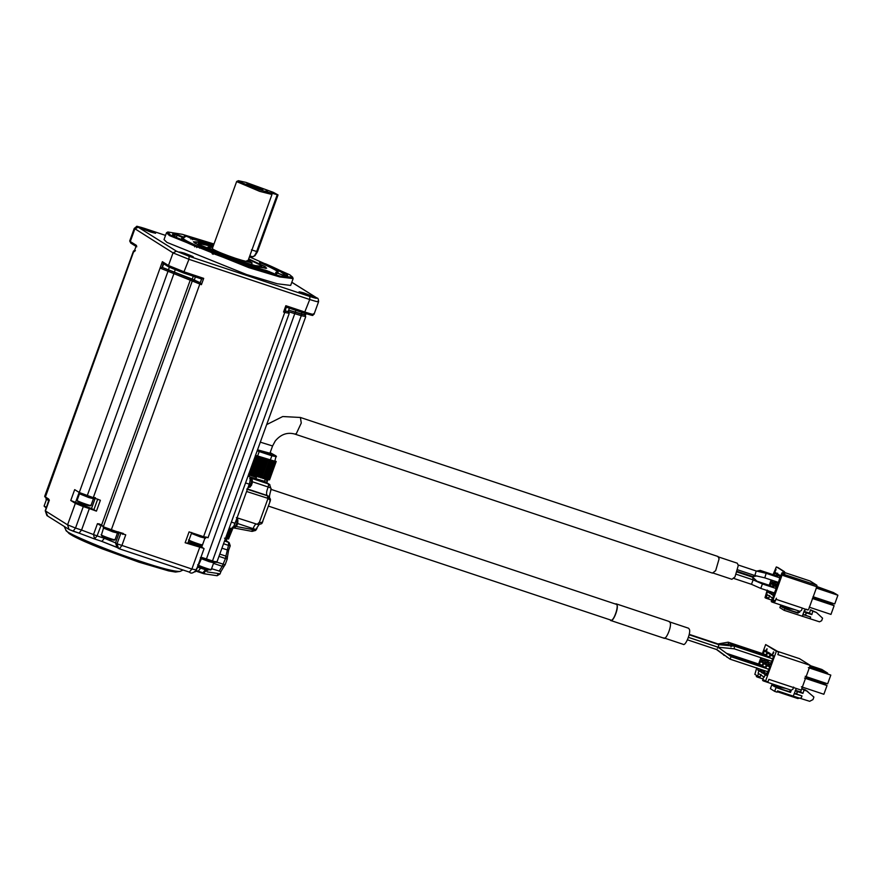 <?xml version="1.0" encoding="UTF-8"?>
<svg xmlns="http://www.w3.org/2000/svg" width="882" height="882" viewBox="0 0 882 882"><rect width="100%" height="100%" fill="white"/><g stroke="black" fill="none" stroke-linecap="round" stroke-linejoin="round"><path stroke-width="1.32" d="M195.01 571.911L196.532 570.687M218.979 556.355L225.483 558.527L225.891 556.123L219.794 554.094M211.581 568.703L220.908 571.569L224.271 565.979L222.22 566.277L225.483 558.527L227.126 558.846L228.592 550.346L221.922 548.196M225.803 540.523L229.144 542.606L230.235 545.804L228.471 545.374L228.625 542.364L224.535 541.008M226.564 540.137L226.112 539.134L226.277 540.909L224.844 540.126M203.808 573.73L196.179 571.194L203.852 573.741L204.646 573.035M216.84 562.165L225.142 564.778L227.247 558.956L227.391 557.744L225.891 556.123L228.471 545.374L223.543 543.731M230.125 545.693L228.625 542.364L225.285 540.28M207.16 571.878L218.273 573.543L217.115 575.726L203.852 573.741M220.908 571.569L220.037 573.973L217.115 575.726M228.603 538.968L232.65 527.767L228.57 538.946L227.71 538.737M231.845 528.373L228.074 538.99L227.027 538.704M230.808 528.428L227.159 538.88L230.93 528.461L227.159 538.88L225.814 538.494M224.491 538.174L225.825 538.604L229.651 528.042L225.825 538.604M271.127 489.4L616.044 604.225C619.781 604.071 613.552 622.394 610.774 620.068L268.415 506.092M615.228 603.949L616.176 603.839L617.08 605.096C618.613 608.9 612.858 622.659 610.642 620.454L609.958 619.792M663.782 638.149C666.009 640.343 671.764 626.595 670.232 622.791L669.317 621.534L616.176 603.839M663.87 637.884L683.197 644.323C685.347 646.462 690.926 633.133 689.448 629.439L688.555 628.227L669.229 621.788M717.595 648.259L718.213 647.289L688.434 637.366L718.235 647.245L718.786 644.643L734.695 646.208L772.654 658.843M730.638 657.752L730.02 659.141L716.978 649.659L687.442 639.825M718.213 647.289L731.244 656.77L768.872 669.295M717.562 644.014L728.124 642.195L728.708 644.191M718.157 644.433L731.454 644.202L769.49 656.858M734.353 647.476L734.144 648.799L771.75 661.324M730.02 659.152L767.968 671.786M716.427 649.472L724.188 655.172M727.176 657.079L716.184 649.163M730.88 645.282C731.862 644.224 731.895 644.742 730.991 646.815M773.349 656.23L770.482 655.271L769.556 657.818M768.663 660.298L768.013 662.095L771.1 663.121M768.013 662.095L767.935 663.595L770.383 664.411M767.935 663.595L769.997 664.885L770.835 663.87L773.305 657.046L773.382 655.547L771.32 654.246L770.482 655.271M769.556 666.682L766.69 665.734L765.774 668.269M764.87 670.75L764.22 672.547L767.318 673.583M764.22 672.547L764.154 674.046L766.601 674.862M764.154 674.046L766.215 675.347L769.523 667.498L769.589 665.998L767.527 664.708L766.69 665.734M763.239 662.713L760.372 661.754L759.446 664.3M757.947 668.446L760.99 669.603M757.903 668.578L757.825 670.077L760.273 670.893M757.825 670.077L759.887 671.378L761.045 669.471M762.246 666.164L763.272 662.029L761.21 660.739L760.372 661.754M767.02 652.261L764.154 651.302L763.239 653.838M761.728 657.994L764.782 659.152M761.684 658.126L761.607 659.626L764.066 660.442M761.607 659.626L763.669 660.916L764.826 659.019M766.028 655.701L767.053 651.577L764.992 650.277L764.154 651.302M763.437 672.878L760.99 672.062L763.051 673.363L764.507 670.629M765.4 668.148L766.436 664.014L764.374 662.724L763.525 663.749L766.403 664.697M763.525 663.749L762.61 666.285M761.409 669.603L761.067 670.563L764.154 671.588M761.067 670.563L760.99 672.062M767.23 662.426L764.771 661.61L766.833 662.9L768.288 660.177M769.192 657.685L770.218 653.562L768.156 652.261L767.318 653.286L770.184 654.246M767.318 653.286L766.392 655.822M765.201 659.141L764.848 660.111L767.946 661.136M764.848 660.111L764.771 661.61M756.767 667.806L754.86 674.355L756.668 675.491L756.304 676.505L757.065 676.979L758.597 673.605L763.647 676.77L762.61 680.463L763.382 680.948L763.746 679.934L765.554 681.069L776.347 651.269L765.653 644.555L762.39 653.562M760.89 657.707L758.608 664.014M764.22 677.133L765.025 675.215L764.22 677.133M772.864 653.408L773.481 651.886L772.544 654.135L773.338 653.573M767.12 648.821L766.204 650.42L767.12 648.821M758.134 673.308L758.752 671.279L758.134 673.308M777.659 651.39L799.522 658.667L810.216 665.37L801.253 690.121L768.884 679.349L767.968 681.874L765.554 681.069M793.646 687.056L792.83 689.327L791.165 690.187L763.382 680.948M810.216 665.37L777.847 654.598L778.762 652.074L776.347 651.269M778.762 652.074L765.653 644.555M762.864 678.908L757.065 676.979M761.012 674.41L760.108 676.935L757.682 676.13M791.319 690.231L790.537 692.403L789.622 691.83L790.316 689.911M790.537 692.403L776.039 687.574L774.672 691.367L777.086 692.172L777.549 690.904L793.249 696.141L796.303 688.478M774.672 691.367L770.394 688.677L771.772 684.895L775.344 686.086M805.751 677.696L824.383 683.903L827.018 685.557L823.865 694.266L801.396 686.791M827.018 685.557L804.549 678.082M805.189 676.329L827.647 683.815L830.811 675.105L808.342 667.619M830.811 675.105L809.467 667.442M809.588 667.101L827.647 673.109L825.012 671.456L809.841 666.406M809.885 666.274L824.483 671.125L821.848 669.471L810.139 665.579M794.164 693.605L801.992 695.92L794.296 693.252M789.666 691.708L776.039 687.574M785.63 688.346L774.672 686.714L771.772 684.895M800.305 697.971L797.758 698.533L777.251 691.708M795.377 690.33L800.613 691.962L801.804 688.677L805.42 689.878L813.899 697.056L812.984 699.58L809.654 701.3L793.249 696.141M801.077 698.445L801.992 695.92M773.371 652.151L773.062 653.275L773.856 652.305M766.921 649.086L766.844 650.155M766.359 649.99L766.734 648.976M806.06 676.869L821.219 681.918L823.81 683.704M823.854 683.572L805.806 677.563M796.799 694.189L797.328 691.422L796.413 693.958M797.328 691.422L795.211 690.727M807.714 691.323L804.086 690.11L802.907 693.395L797.703 691.664M781.65 687.023L773.139 685.755M802.907 693.395L800.613 691.962M801.804 688.677L804.086 690.11M205.76 568.901L205.462 569.728L207.943 570.213M200.986 567.137L200.633 568.118L205.462 569.728L202.948 572.793L196.113 570.533L198.207 571.227L200.633 568.118L197.822 567.236M208.361 569.706L202.948 572.793M102.213 526.003L97.439 523.688L99.291 523.93L103.778 526.973L125.74 534.845L121.815 545.704L119.302 548.78L118.519 548.406L117.041 543.786L115.52 542.827L116.986 547.446L119.39 548.825L189.354 572.098L191.868 569.033L117.041 543.786L120.79 533.423L119.268 532.463L115.52 542.827L104.385 538.329L101.871 541.394L94.661 539.012L93.503 534.547L81.563 530.06L79.049 533.125L69.821 529.828M104.737 537.347L104.385 538.329L97.086 535.903L94.572 538.968L79.049 533.125L94.341 538.891M48.973 499.697L45.247 510.766L47.672 515.926M48.896 499.653L44.662 496.412L49.359 500.072L45.423 510.932L67.572 524.834L69.05 529.465L73.096 531.162L75.521 528.042L67.572 524.834L75.345 503.368L70.758 500.491L74.694 489.631L79.281 492.509L162.365 261.678L168.473 265.515L173.048 252.891L134.273 228.35L129.698 240.984L130.282 241.547L134.858 228.912L138.187 227.192C136.964 226.244 139.158 226.674 144.791 228.493L165.54 235.395L144.791 228.493M83.294 506.577L89.336 508.583L81.563 530.06L75.521 528.042L83.294 506.577L75.345 503.368M89.336 508.583L96.436 511.13L91.496 508.517L70.758 500.491M96.436 511.13L100.372 500.27L79.281 492.509M216.63 561.724L212.165 561.316L200.379 557.622L202.265 557.578L215.969 562.066M197.16 568.427L196.443 568.482M202.276 544.955L201.868 547.171L204.062 548.659L196.289 570.125C193.279 573.212 190.997 573.884 189.454 572.142L189.354 572.098M203.775 548.372L185.143 542.739L189.079 531.879L203.577 536.697L284.765 312.426L283.552 312.03L285.834 305.712L305.161 312.14C312.206 314.422 314.962 314.962 313.43 313.772M101.165 525.132L97.086 535.903L93.503 534.547L97.439 523.688M89.258 496.279L88.806 497.547L94.109 498.859L94.561 497.591M79.369 492.09L79.259 493.688L88.806 497.547M202.265 557.578L200.909 558.074L201.757 557.942L196.267 570.202M209.53 560.368L209.067 561.636L214.37 562.948L214.833 561.68M200.975 558.527L209.067 561.636M99.357 525.022L99.291 523.93L103.679 526.929L125.74 534.845M201.868 547.171L201.702 546.52L188.208 542.276M187.623 543.224L185.143 542.739M207.7 537.513L203.577 536.697M269.694 501.693L270.267 500.348L268.04 498.385L246.596 491.483L235.075 523.313C233.576 527.039 232.186 528.748 230.886 528.428L229.265 527.91M246.596 491.483L249.253 484.163C250.51 480.282 250.631 477.779 249.628 476.655L248.162 475.729M248.504 474.77L256.464 477.416L248.581 474.571M46.393 497.735L45.93 499.003L48.929 500.601M200.776 535.661L200.324 536.918L205.627 538.229L206.079 536.973M191.416 533.423L200.324 536.918M256.982 528.516L255.659 530.402L252.131 531.394L232.705 527.745L251.712 531.317L252.715 529.586L236.299 526.51M236.442 517.646L257.301 524.327L258.812 522.739L262.329 522.276L270.245 501.042L270.487 499.587L268.558 496.224L267.555 495.761L267.687 498.242M249.915 476.93L264.071 481.164M89.688 505.651C88.156 505.849 84.209 504.537 77.848 501.715L77.396 500.711C79.744 502.288 93.757 506.963 90.681 505.132M89.942 505.959L91.011 505.441L93.47 498.628M197.667 564.8C200.005 566.387 214.028 571.051 210.952 569.232M210.214 570.048L211.272 569.54L213.742 562.716M113.282 530.589L112.83 531.846L118.133 533.158L118.585 531.901M103.392 526.4L103.282 527.998L112.83 531.846M252.02 531.35L253.355 529.729L252.715 529.586L253.057 528.649L237.688 523.533M228.537 538.957L236.056 520.601M236.387 517.624L257.301 524.327M257.853 524.448L259.187 522.828L268.04 498.385L268.15 495.993L270.333 498.969L270.267 500.348L270.333 498.969M248.393 486.522L249.727 483.788L250.268 478.011M270.587 490.028C271.932 488.904 271.149 487.9 268.227 487.029L268.602 484.02L269.859 484.659M46.57 499.234L44.1 506.048L46.481 507.359M198.119 565.803C204.47 568.636 208.417 569.948 209.949 569.739M188.913 540.093C191.262 541.669 205.274 546.333 202.199 544.514M201.46 545.33L202.529 544.822L204.988 537.998M259.076 524.536L255.107 530.655L256.045 529.509L253.355 529.729M261.557 523.213L262.329 522.276M44.1 506.092L46.228 508.043M103.569 527.888L101.419 535.021C103.767 536.598 117.78 541.261 114.715 539.442M113.965 540.258L115.035 539.751L117.504 532.926M188.605 539.828L189.365 541.085C195.727 543.918 199.674 545.23 201.206 545.032M274.809 460.647L276.11 461.639L269.528 479.819L268.668 479.621M269.528 479.819L276.077 461.65L269.649 460.294L255.405 455.333M275.636 461.705L269.054 479.885L275.625 461.694L269.043 479.874L267.985 479.588M274.699 461.573L268.117 479.764L274.699 461.584L268.117 479.764L266.772 479.367M266.794 479.477L273.376 461.297L266.794 479.477L248.823 473.524M101.11 534.757L101.871 536.013C108.232 538.847 112.179 540.159 113.712 539.96M235.395 527.193L237.28 524.691M237.093 525.143L237.886 520.347M249.849 487.294L251.723 484.791M251.535 485.232L252.329 480.436M270.157 452.642L276.121 455.983L274.809 461.22L255.537 455.344M257.566 456.104L259.22 451.562L257.18 450.79M276.452 456.678L271.854 455.774L270.212 460.316M276.121 455.983L271.766 455.134L271.854 455.774L259.22 451.562L257.379 450.25M271.766 455.134L259.363 451M257.533 449.831L269.947 453.216M304.687 314.83L301.357 314.168L301.28 315.679L288.271 311.622M249.441 256.849L289.759 274.787L292.592 277.157L293.133 278.602L290.663 285.426L277.268 283.761L246.431 274.489L166.941 242.396L164.019 239.584L166.489 232.76L167.834 231.988L182.287 234.314L213.984 244.005M150.745 232.054C140.778 228.317 139.378 227.446 146.544 229.408C156.511 233.146 157.911 234.028 150.745 232.054L155.585 233.289M141.693 228.262L146.544 229.408M188.561 255.78C178.594 252.054 177.194 251.172 184.36 253.145C194.327 256.871 195.727 257.753 188.561 255.78L193.39 257.015M179.498 251.987L184.36 253.145M308.138 295.591C298.16 291.854 296.76 290.983 303.926 292.956C313.904 296.683 315.304 297.565 308.138 295.591L312.967 296.826M299.075 291.799L303.926 292.956M293.133 278.602L279.737 276.948L248.9 267.665L169.41 235.571L166.489 232.76M288.888 313.242L284.765 312.426L286.286 307.123L285.834 305.712M207.998 537.8L289.186 313.518L288.16 311.578L284.831 310.927L283.552 312.03M123.282 533.456L111.099 529.928L103.778 526.973L101.573 525.11L190.347 279.87L192.011 279.01L200.28 282.78L201.658 278.988L169.223 267.18L168.473 265.515L184.371 271.932L203.698 278.37L201.691 279.01L183.533 272.957L188.946 259.308L309.736 299.516L304.323 313.165L286.209 307.134L304.356 313.187C316.704 316.748 311.081 315.304 314.014 314.334L318.578 301.699C318.49 299.152 317.972 297.929 317.013 298.05L291.788 282.306M201.581 278.944L200.203 282.725L201.416 284.677L160.458 268.238L162.123 267.367L160.083 267.996M284.754 310.872L287.896 311.489M301.357 314.168L288.679 310.155L304.422 314.742M192.011 279.01L162.123 267.367L163.225 263.453L168.969 267.059L183.566 272.968M163.501 263.586L162.365 261.678M136.765 246.806L136.401 245.372L134.108 251.69L133.436 251.172L44.662 496.412M45.258 497.36L133.733 251.447L135.398 250.587L134.108 251.69L136.401 245.372L130.282 241.547L130.779 243.09L129.698 240.984M292.592 277.157L280.906 276.298L248.945 266.772L170.413 235.064L167.834 231.988M200.203 282.725L162.365 267.455L163.743 263.663M248.68 258.933L265.03 266.562L266.662 268.271L258.558 267.125L241.128 261.866L195.131 243.289L193.434 241.767L198.792 242.054L213.224 246.1M248.647 259.043L263.905 266.188L265.537 267.764L258.04 266.827L240.775 261.634C224.524 256.364 200.038 246.486 196.267 243.664L194.624 242.087L199.949 242.506L213.19 246.199M248.526 259.374L260.278 264.975L261.745 266.386L255.041 265.559L239.628 260.918L199.883 244.876L198.428 243.465L213.069 246.541M248.173 260.366L252.12 262.902L236.729 259.099C223.631 254.611 214.414 250.885 209.067 247.93L208.053 246.949L212.705 247.522M246.993 260.554C249.143 262.219 245.284 261.458 235.428 258.283C224.888 254.678 217.468 251.679 213.168 249.297L212.353 248.504L236.674 181.494L238.383 180.7L245.891 182.365L273.398 192.375L278.039 194.933L259.738 189.85L239.849 181.957L238.383 180.7M250.532 253.829L271.976 194.481L259.661 191.35L236.585 181.582M271.171 192.761L271.976 194.481M257.136 188.219L246.916 183.919C245.78 182.684 264.203 189.233 262.604 189.597L257.136 188.219M263.729 189.156L262.593 188.803L263.729 189.156M267.555 191.548L265.956 190.909L267.555 191.548M277.213 194.768L256.64 251.59C255.141 255.328 253.74 257.026 252.45 256.706L254.92 255.791L257.467 251.756L278.039 194.933M294.875 434.087L712.48 573.113L715.666 570.654L719.095 558.846L718.014 556.498L300.398 417.473L301.269 423.029L296.308 433.668L294.875 434.087C287.4 431.993 280.862 434.286 275.261 440.956L272.571 445.972L260.311 442.158M712.568 572.859L731.895 579.287L734.982 576.916L738.3 565.461L737.253 563.19L717.926 556.751M754.783 575.174L752.974 576.619L756.668 575.957M753.085 579.86L752.754 577.225L737.22 572.043M757.715 581.888L752.754 577.225M761.32 572.175L760.229 570.389L756.668 571.095M733.791 578.427L751.464 584.314L753.162 579.882L736.36 574.292M737.837 569.871L754.849 575.527L756.216 570.996L738.256 565.009M754.849 575.527L764.815 577.864L779.192 582.649M751.442 584.303L760.747 588.393L762.445 583.961L776.855 588.757M760.747 588.393L775.355 593.255M764.793 577.853L766.16 573.322L756.139 570.963M774.363 581.04L774.319 582.572M777.659 573.212L776.281 575.737M770.57 591.502L770.526 593.024M773.878 583.663L772.445 586.343M774.286 582.55L771.871 581.745L773.933 583.046L775.035 581.26M776.656 576.806L777.307 573.697L775.245 572.407L774.407 573.421L776.822 574.226M774.407 573.421L773.867 574.932M771.948 580.235L774.352 581.051M771.937 580.246L771.871 581.745M770.493 593.013L768.079 592.208L770.14 593.498L771.199 591.877M772.819 587.412L773.525 584.149L771.463 582.859L770.625 583.884L773.04 584.689M770.625 583.884L770.03 585.538M768.156 590.697L768.079 592.208M767.23 590.058L765.003 597.643L765.763 598.128L767.274 594.733L772.323 597.897L771.265 601.579L772.026 602.064L773.04 600.036L782.951 572.65L783.029 571.15L777.45 567.313M810.117 581.018L816.908 585.262L784.572 574.612L784.495 571.679L776.314 566.928L773.04 574.656M771.122 579.959L769.203 585.262M782.125 573.917L781 575.395L781.915 572.87L782.125 573.917M773.205 596.596L773.779 596.96L772.599 599.319L773.205 596.596M766.282 595.35L767.097 592.77L766.282 595.35M775.421 569.518L775.862 569.066L776.039 569.706L775.024 571.646L775.906 569.673M777.02 576.927L778.409 574.391L780.471 575.681L777.935 584.005L777.086 585.031L775.024 583.73L775.41 581.392M773.183 587.533L774.628 584.843L776.689 586.133L776.612 587.644L773.305 595.482L771.243 594.192L771.574 591.998M775.763 599.22L802.333 608.073L801.473 610.443L799.809 611.303L772.026 602.064M776.414 598.205L774.815 601.855L772.4 601.05M802.146 608.084L807.945 610.013L808.783 608.988L816.831 586.762L783.249 575.582L784.241 571.558L783.029 571.15M782.951 572.65L784.991 573.223L784.164 573.057L784.991 573.223L784.241 571.558L777.781 567.457M771.541 600.047L765.763 598.128M769.688 595.537L768.773 598.062L766.359 597.257M777.472 584.557L775.024 583.73M777.439 584.534L777.516 583.035L775.102 582.23M777.516 583.035L777.825 582.197M779.434 577.732L779.986 576.211L777.571 575.406M779.986 576.211L780.824 575.196M771.32 592.682L773.735 593.487L773.657 594.997L771.243 594.192M773.735 593.487L773.988 592.803M775.598 588.338L776.204 586.673L773.79 585.869M776.204 586.673L777.042 585.648M800.007 611.358L798.012 613.133L784.715 608.712L784.131 610.333L779.853 607.654L780.438 606.022L784.021 607.213M804.097 611.358L809.566 613.177L810.47 609.804L816.39 612.45L822.564 618.183L821.66 620.707L819.51 621.821L784.131 610.333M802.245 616.364L804.395 610.443L806.721 609.242M816.908 585.262L816.831 586.762M810.15 581.029L785.123 572.694L810.15 581.029M798.012 613.133L797.085 612.56L798.993 611.039M784.539 574.48L783.249 575.582M797.648 612.604L784.715 608.712M803.127 614.567L810.668 617.047L803.293 614.489M794.34 609.484L783.348 607.841L780.438 606.022M803.293 613.475L803.678 614.952M810.073 618.679L810.668 617.047M781.893 574.171L781.739 575.185M781.254 575.02L781.628 574.006M816.39 612.45L812.763 611.248L811.848 614.622L806.38 612.803L805.464 615.327M806.38 612.803L805.09 615.085M806.005 612.56L803.888 611.854M790.36 608.161L781.816 606.882M816.732 587.037L833.975 592.77L816.908 586.541M830.899 603.85L812.873 597.687M830.954 603.707L828.319 602.053L813.127 596.993M812.377 598.459L834.118 605.691L830.965 614.412L809.224 607.169M834.118 605.691L831.483 604.038L812.818 597.831M816.159 587.996L837.9 595.24L834.747 603.949L813.006 596.717M837.9 595.24L835.265 593.586L816.611 587.368M810.47 609.804L812.763 611.248M809.566 613.177L811.848 614.622M219.111 571.216L222.22 566.277L213.499 563.378M218.273 573.543L219.927 573.862M228.096 539.001L231.966 528.307L228.074 538.99M229.728 528.064L225.946 538.516M229.496 527.987L225.66 538.56M180.027 571.426L175.518 572.054L168.627 570.897L138.86 562.143L101.959 548.736C88.751 543.51 79.071 539.233 72.919 535.892L69.083 533.555L65.941 530.137C63.923 532.474 113.194 552.672 140.348 561.283C161.163 568.262 174.393 571.646 180.027 571.426L183.059 570.015M116.622 547.193L102.069 541.46M196.002 569.838L191.868 569.033L199.641 547.557M94.661 539.012L101.871 541.394M44.949 496.687L48.697 499.036M75.532 502.42L79.457 491.561M97.737 499.102L93.801 509.961M95.421 497.657L91.496 508.517M80.714 503.049L80.361 504.03M206.465 558.901L295.316 312.162M122.951 534.404L120.492 532.761M235.075 523.313L231.382 522.078M249.253 484.163L245.549 482.928M249.628 476.655L248.018 476.115M199.497 544.966L199.178 545.837M99.291 523.93L101.573 525.11M191.879 543.4L192.232 542.419M255.923 478.937L256.464 477.416M256.045 529.509L253.057 528.649C254.402 525.297 255.67 523.754 256.827 524.051M268.382 496.114L246.717 489.08M252.484 481.793L268.227 487.029C266.452 491.197 266.099 494.019 267.169 495.508L247.511 488.97M268.602 484.02L250.245 477.901M266.772 482.697L267.103 480.304L264.909 479.576M267.103 480.304L264.953 479.29M267.114 480.006L265.295 479.113L267.268 480.084L266.915 482.796L267.114 480.006L267.566 481.01M266.121 479.378L266.573 480.381L265.956 479.588M237.732 523.368C238.019 519.84 237.677 518.296 236.707 518.748L236.817 518.803C237.479 522.828 236.409 525.771 233.62 527.634L232.264 527.204M249.694 478.353L251.271 478.893C251.921 482.928 250.863 485.872 248.062 487.735L247.963 487.713M273.486 461.209L266.904 479.4M273.211 461.253L266.629 479.444M272.031 460.867L265.449 479.058M271.865 460.834L265.284 479.014M271.678 460.867L265.085 479.047M271.469 460.812L264.887 478.992M270.234 460.382L263.652 478.573M270.046 460.327L263.464 478.518M269.649 460.294L263.068 478.474M269.418 460.217L262.836 478.408M268.161 459.776L261.579 477.956M267.941 459.709L261.359 477.89M267.356 459.588L260.774 477.768M267.092 459.5L260.51 477.691M265.857 459.048L259.275 477.228M265.614 458.971L259.032 477.151M264.854 458.772L258.272 476.964M264.578 458.684L257.996 476.864M263.376 458.221L256.794 476.401M263.134 458.133L256.552 476.324M262.219 457.879L255.637 476.06M261.921 457.78L255.339 475.96M260.807 457.328L254.225 475.519M260.554 457.24L253.972 475.42M259.506 456.92L252.925 475.111M259.22 456.821L252.638 475.001M258.205 456.391L251.624 474.571M257.952 456.292L251.37 474.483M256.805 455.928L250.223 474.108M256.519 455.818L249.937 474.009M255.648 455.432L249.066 473.612M305.415 316.484L301.28 315.679L212.507 560.908M87.23 495.717L168.484 269.936M93.26 497.724L174.526 271.954M111.43 529.52L200.28 282.78M103.481 526.311L192.254 281.071L193.919 280.211M317.994 301.137C319.527 302.328 316.781 301.787 309.736 299.516L309.891 296.506C315.524 298.325 317.718 298.766 316.495 297.807M144.659 228.449L144.736 228.46C133.16 225.627 138.97 225.483 134.273 228.35M138.187 227.192L176.378 251.161L189.101 256.298L309.891 296.506M203.698 278.37L201.416 284.677M189.101 256.298L188.946 259.308L173.048 252.891L176.378 251.161M295.238 312.118L295.878 310.354M301.28 314.124L301.92 312.371M200.6 247.633L194.569 246.012C175.231 237.633 168.649 233.51 174.834 233.62L184.448 237.434C179.972 237.479 185.176 240.742 200.082 247.236L200.6 247.633L199.641 248.118L200.6 247.633M212.011 252.858L217.325 254.203C236.861 261.612 253.343 267.092 266.75 270.653L275.647 274.324C258.867 269.925 238.063 263.001 213.212 253.542L212.011 252.858L212.408 253.895M265.592 263.839C284.93 272.218 291.512 276.342 285.338 276.231L275.713 272.417C280.2 272.373 274.986 269.109 260.091 262.604L265.592 263.839L264.854 264.479L280.752 271.832L286.815 276.154M189.531 237.776L213.554 245.207L193.412 239.187L184.514 235.527L213.841 244.391M168.407 269.892L169.355 267.29M174.449 271.899L175.176 269.903M192.254 279.087L193.621 275.305M194.161 280.289L195.539 276.496M196.664 247.533L197.623 247.048L196.664 247.533M199.784 248.129L200.534 247.61L194.613 246.023L194.768 246.883L194.569 246.012C181.747 240.488 174.515 236.784 172.905 234.91L172.828 235.053M172.905 234.921L175.286 234.656L174.834 233.62M174.68 236.354L175.286 234.656L177.084 235.24L177.712 234.557M176.312 237.357L177.084 235.24L182.806 237.556L183.434 236.861M183.445 237.908L184.448 237.434M184.228 237.379L181.692 238.261L197.138 246.927M199.321 247.875L200.082 247.236M215.384 254.479L214.988 253.443M216.851 254.953L217.325 254.203M245.119 265.052L267.07 271.667L266.75 270.653M266.959 271.954L268.635 272.207L269.253 271.513M274.357 274.511L274.986 273.828M268.558 272.406L270.487 272.946M274.776 274.831L275.647 274.324L274.776 274.831M275.041 274.853L275.57 274.302C258.856 269.925 238.074 263.001 213.235 253.542L213.157 254.314L212.022 253.013L212.264 253.884M284.335 276.705L285.338 276.231L284.335 276.705M282.538 276.121L282.461 275.294L282.538 276.121M276.805 273.806L276.728 272.979L276.805 273.806M276.176 273.453L275.713 272.417M260.3 263.486L260.091 262.604L260.3 263.486M277.643 273.343L277.929 273.1C276.044 272.207 285.548 274.004 260.135 262.627L259.595 262.362M259.97 263.244L259.573 262.208M262.858 263.806L262.549 262.792M262.946 263.828L264.787 264.666M184.514 235.527L184.845 236.541M192.552 239.695L193.412 239.187L192.552 239.695M190.986 239.165L190.909 238.338L190.986 239.165M185.264 236.85L185.187 236.023L185.264 236.85M257.467 251.756L251.414 249.849M775.465 600.84L773.04 600.036M798.75 611.7L799.676 612.273M230.235 545.804L228.592 550.346M224.271 565.979L225.142 564.778M225.119 538.483L226.266 539.211M663.793 638.149L610.642 620.454M689.173 634.786L718.786 644.643M689.261 634.367L717.198 643.673M717.981 644.158L689.217 634.577M718.235 647.245L734.144 648.799M724.618 655.48L723.747 655.194M762.544 665.326L726.525 653.341M728.323 642.217L766.326 654.874M727.661 657.432L726.878 657.167M765.708 667.31L728.885 655.061M65.941 530.126L64.188 526.411M203.036 572.837L198.207 571.227M189.454 572.142L119.39 548.825M101.97 541.449L116.986 547.446M73.096 531.162L79.137 533.169M69.05 529.465L46.9 515.562L45.247 510.766M201.791 557.953L212.187 561.327C215.395 562.473 216.983 562.694 216.928 562.01L305.701 316.77L304.918 314.94M191.736 532.53L187.8 543.389M264.512 481.296L265.625 478.22M77.076 500.403L79.545 493.589M264.479 481.263L269.605 484.483M262.108 522.839C262.263 523.621 260.885 524.173 257.974 524.492M262.119 522.828L262.825 521.527M269.583 484.461L271.171 489.278C269.749 493.887 269.231 496.676 269.616 497.646M233.73 527.69L237.291 524.68M251.161 478.838C252.131 478.386 252.461 479.929 252.175 483.468M248.184 487.79L251.734 484.78M269.561 479.841L276.209 461.462M270.686 454.726L270.961 453.965M272.571 445.972L269.55 454.307M291.81 282.24L317.013 298.05M306.021 313.727L305.426 315.359M289.494 307.917L288.116 311.71M305.183 313.452L304.643 314.951M136.512 246.684L130.779 243.09M134.549 250.268L133.436 251.172M286.793 276.309L275.89 272.593L276.121 273.464M184.581 236.508L184.338 235.637L213.543 245.207M194.624 242.087L194.371 242.782M265.537 267.764L265.295 268.448M181.097 239.893L181.692 238.261M208.053 246.949L207.336 248.911M252.12 262.902L251.403 264.865M250.653 253.476L247.809 261.348M266.662 424.606L282.736 416.536L300.398 417.473M252.605 256.783L249.804 255.846M753.085 576.663L737.418 571.448M777.527 576.155L760.229 570.389M773.69 586.762L757.054 581.227M762.467 583.972L753.162 579.882M780.691 578.151L766.105 573.289M807.978 610.024L802.179 608.095"/></g></svg>
